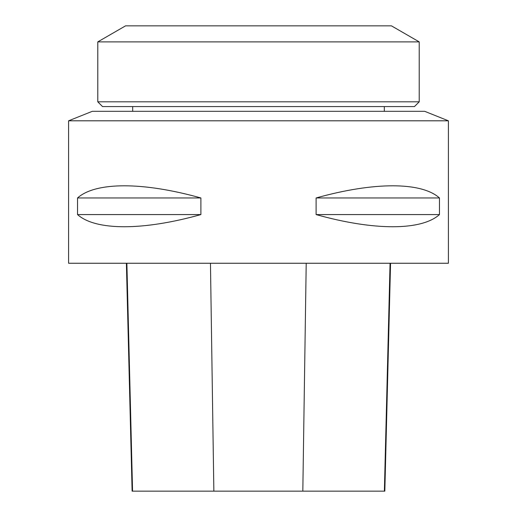 <?xml version="1.0" encoding="UTF-8"?>
<svg xmlns="http://www.w3.org/2000/svg" width="517" height="517" viewBox="0 0 517 517"><rect width="100%" height="100%" fill="white"/><g stroke="black" fill="none" stroke-linecap="round" stroke-linejoin="round"><path stroke-width="0.78" d="M68.58 120.81L448.42 120.81L448.42 263.25L68.58 263.25L68.58 120.81M439.469 197.966L439.469 214.581C421.349 230.802 373.959 230.802 316.107 214.581L316.107 197.966C373.959 181.745 421.349 181.745 439.469 197.966L316.107 197.966M200.893 197.966L200.893 214.581C143.041 230.802 95.651 230.802 77.531 214.581L77.531 197.966C95.651 181.745 143.041 181.745 200.893 197.966L77.531 197.966M126.387 263.25L132.113 491.15L384.829 491.15L390.555 263.25M200.893 214.581L77.531 214.581M439.469 214.581L316.107 214.581M419.216 101.817L414.472 106.567L102.528 106.567L97.784 101.817L419.216 101.817L419.216 41.883L97.784 41.883L97.784 101.817M97.784 41.883L125.56 25.85L391.44 25.85L419.216 41.883M448.381 120.797L68.619 120.797L92.323 111.31L424.677 111.31L448.381 120.81M132.565 491.15L126.878 263.25M213.857 491.15L210.458 263.25M302.82 491.15L306.213 263.25M384.377 491.15L390.064 263.25M132.682 106.567L132.682 111.31M384.318 106.567L384.318 111.31"/></g></svg>
